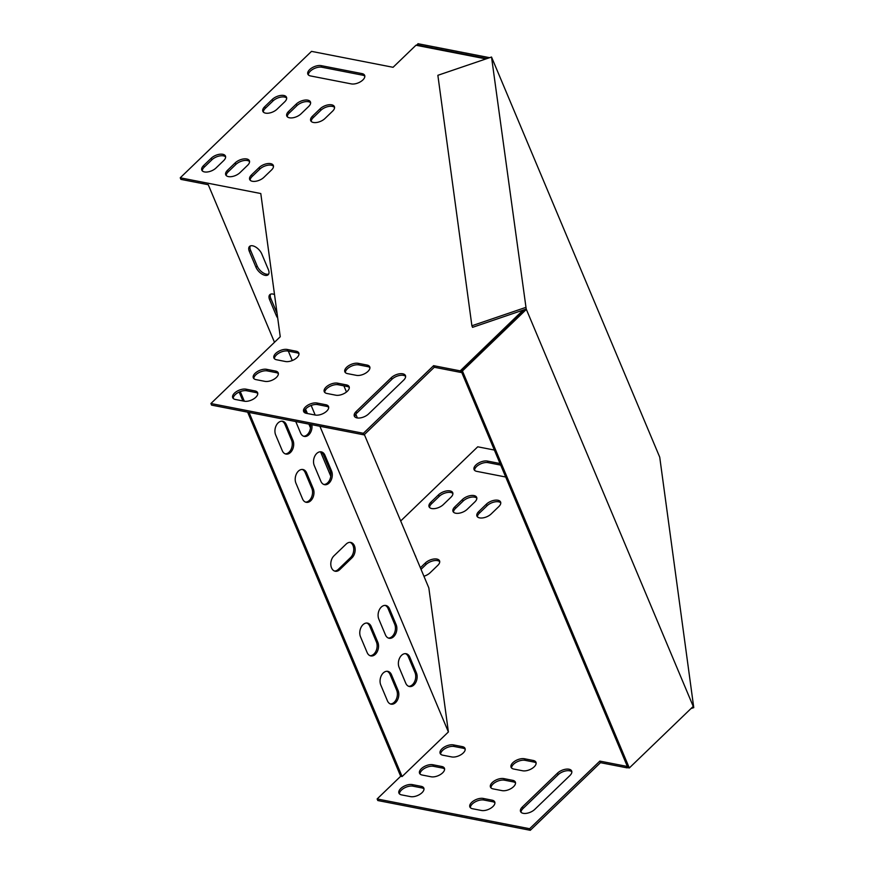 <?xml version="1.0" encoding="UTF-8"?>
<svg xmlns="http://www.w3.org/2000/svg" width="874" height="874" viewBox="0 0 874 874"><rect width="100%" height="100%" fill="white"/><g stroke="black" fill="none" stroke-linecap="round" stroke-linejoin="round"><path stroke-width="1.31" d="M526.214 309.057L491.527 57.029L659.728 457.178L693.759 707.634L526.214 309.057L524.356 309.691L461.013 370.707L462.422 370.98L526.279 309.483M489.593 57.684L417.958 43.7L416.974 45.437M486.96 58.591L416.734 44.88M525.558 307.484L471.894 325.762L437.863 75.306L491.527 57.029M693.158 706.476L629.313 767.973L462.422 370.98M629.313 767.973L627.893 767.7L461.013 370.707M690.984 708.574L693.759 707.634M524.356 309.691L472.561 327.335L471.894 325.762M511.563 767.984A8.685 4.425 157.2 0 1 516.272 762.259A8.685 4.425 157.2 0 1 525.088 760.325L533.959 762.062A8.685 4.425 157.2 0 1 536.144 763.111M490.959 787.835A8.685 4.425 157.2 0 1 495.667 782.11A8.685 4.425 157.2 0 1 504.484 780.176L513.355 781.902A8.685 4.425 157.2 0 1 515.54 782.962M470.354 807.685A8.685 4.425 157.2 0 1 475.063 801.961A8.685 4.425 157.2 0 1 483.879 800.027L492.75 801.753A8.685 4.425 157.2 0 1 494.935 802.813M399.429 793.832A8.685 4.425 157.2 0 1 404.138 788.108A8.685 4.425 157.2 0 1 412.954 786.174L421.825 787.911A8.685 4.425 157.2 0 1 423.999 788.96M530.289 830.3L529.622 828.727L377.131 798.956L377.797 800.529L530.289 830.3L600.493 762.674L627.095 767.864L627.707 767.274M521.035 812.274A8.685 4.425 157.2 0 1 523.013 808.548L558.125 774.735A8.685 4.425 157.2 0 1 571.847 771.851M420.033 773.993A8.685 4.425 157.2 0 1 424.742 768.257A8.685 4.425 157.2 0 1 433.559 766.323L442.43 768.06A8.685 4.425 157.2 0 1 444.604 769.109M440.638 754.142A8.685 4.425 157.2 0 1 445.347 748.417A8.685 4.425 157.2 0 1 454.163 746.483L463.034 748.21A8.685 4.425 157.2 0 1 465.219 749.269M474.56 470.299A8.685 4.425 157.2 0 1 479.28 464.575A8.685 4.425 157.2 0 1 488.096 462.641L500.693 465.099M429.56 507.488A8.685 4.425 157.2 0 1 431.538 503.763L439.174 496.41A8.685 4.425 157.2 0 1 452.907 493.537M453.497 512.164A8.685 4.425 157.2 0 1 455.474 508.439L463.111 501.086A8.685 4.425 157.2 0 1 476.843 498.202M421.028 569.345L425.988 564.56A8.685 4.425 157.2 0 1 439.72 561.687M477.433 516.84A8.685 4.425 157.2 0 1 479.411 513.114L487.047 505.762A8.685 4.425 157.2 0 1 500.78 502.878M533.959 762.062L533.293 760.478A8.685 4.425 157.2 0 1 535.959 762.259A8.685 4.425 157.2 0 1 532.135 768.421A8.685 4.425 157.2 0 1 522.608 770.77L513.748 769.044A8.685 4.425 157.2 0 1 511.082 767.263A8.685 4.425 157.2 0 1 514.906 761.112A8.685 4.425 157.2 0 1 524.433 758.752L525.088 760.325M533.293 760.478L524.433 758.752M513.355 781.902L512.688 780.329A8.685 4.425 157.2 0 1 515.354 782.11A8.685 4.425 157.2 0 1 511.53 788.261A8.685 4.425 157.2 0 1 502.004 790.62L493.144 788.894A8.685 4.425 157.2 0 1 490.478 787.113A8.685 4.425 157.2 0 1 494.302 780.952A8.685 4.425 157.2 0 1 503.828 778.603L504.484 780.176M512.688 780.329L503.828 778.603M492.75 801.753L492.084 800.18A8.685 4.425 157.2 0 1 494.75 801.961A8.685 4.425 157.2 0 1 490.926 808.111A8.685 4.425 157.2 0 1 481.399 810.471L472.539 808.734A8.685 4.425 157.2 0 1 469.873 806.953A8.685 4.425 157.2 0 1 473.697 800.803A8.685 4.425 157.2 0 1 483.224 798.443L483.879 800.027M492.084 800.18L483.224 798.443M421.825 787.911L421.159 786.327A8.685 4.425 157.2 0 1 423.824 788.108A8.685 4.425 157.2 0 1 419.99 794.269A8.685 4.425 157.2 0 1 410.474 796.618L401.603 794.892A8.685 4.425 157.2 0 1 398.937 793.111A8.685 4.425 157.2 0 1 402.772 786.961A8.685 4.425 157.2 0 1 412.288 784.601L412.954 786.174M421.159 786.327L412.288 784.601M334.513 571.039A8.685 5.954 101 0 0 338.358 569.324L350.561 557.568A8.685 5.954 101 0 0 353.741 549.025A8.685 5.954 101 0 0 350.026 542.35M388.427 638.075A8.685 5.954 101 0 0 394.338 633.366A8.685 5.954 101 0 0 394.709 624.32L388.089 608.566A8.685 5.954 101 0 0 385.106 605.398M323.861 484.469A8.685 5.954 101 0 0 329.771 479.771A8.685 5.954 101 0 0 330.143 470.725L323.522 454.972A8.685 5.954 101 0 0 320.539 451.792L330.776 476.188M408.704 686.319A8.685 5.954 101 0 0 414.615 681.611A8.685 5.954 101 0 0 414.997 672.576L408.366 656.822A8.685 5.954 101 0 0 405.394 653.643M303.573 436.224A8.685 5.954 101 0 0 310.423 424.403M305.976 413.238L304.72 410.256M305.539 502.113A8.685 5.954 101 0 0 311.45 497.415A8.685 5.954 101 0 0 311.832 488.369L305.201 472.616A8.685 5.954 101 0 0 302.229 469.436M370.106 655.719A8.685 5.954 101 0 0 376.017 651.01A8.685 5.954 101 0 0 376.399 641.964L369.778 626.21A8.685 5.954 101 0 0 366.796 623.031M285.263 453.868A8.685 5.954 101 0 0 291.173 449.16A8.685 5.954 101 0 0 291.545 440.125L284.924 424.371A8.685 5.954 101 0 0 281.941 421.192M390.394 703.963A8.685 5.954 101 0 0 396.293 699.255A8.685 5.954 101 0 0 396.676 690.209L390.055 674.455A8.685 5.954 101 0 0 387.073 671.287M461.494 371.854L460.871 372.444L434.28 367.255L364.065 434.881L211.574 405.11L210.907 403.526L280.248 336.741L260.791 193.536L180.241 177.804L180.896 179.378L208.263 184.72L274.491 342.291M377.131 798.956L400.685 776.265L247.626 412.146M242.906 400.937L239.17 392.044M308.893 424.108L310.499 427.932M268.384 269.673A8.685 4.523 46.1 0 1 268.209 274.709A8.685 4.523 46.1 0 1 261.982 274.075A8.685 4.523 46.1 0 1 255.973 267.247L249.352 251.493A8.685 4.523 46.1 0 1 249.527 246.446A8.685 4.523 46.1 0 1 255.754 247.091A8.685 4.523 46.1 0 1 261.763 253.919L268.384 269.673M277.714 318.049A8.685 4.523 46.1 0 1 276.25 315.492L269.629 299.738A8.685 4.523 46.1 0 1 269.815 294.691A8.685 4.523 46.1 0 1 274.523 294.549M400.696 520.98L477.728 446.8L494.356 450.044M627.051 765.7L626.429 766.29L627.095 767.864M626.429 766.29L599.837 761.101L600.493 762.674M599.837 761.101L529.622 828.727M558.125 774.735L557.459 773.162A8.685 4.425 157.2 0 1 565.686 769.218A8.685 4.425 157.2 0 1 571.672 770.999A8.685 4.425 157.2 0 1 569.87 775.577L534.768 809.39A8.685 4.425 157.2 0 1 526.53 813.333A8.685 4.425 157.2 0 1 520.554 811.553A8.685 4.425 157.2 0 1 522.357 806.975L523.013 808.548M557.459 773.162L522.357 806.975M442.43 768.06L441.763 766.487A8.685 4.425 157.2 0 1 444.429 768.268A8.685 4.425 157.2 0 1 440.594 774.419A8.685 4.425 157.2 0 1 431.079 776.778L422.218 775.041A8.685 4.425 157.2 0 1 419.553 773.261A8.685 4.425 157.2 0 1 423.377 767.11A8.685 4.425 157.2 0 1 432.903 764.75L433.559 766.323M441.763 766.487L432.903 764.75M463.034 748.21L462.368 746.636A8.685 4.425 157.2 0 1 465.034 748.417A8.685 4.425 157.2 0 1 461.21 754.568A8.685 4.425 157.2 0 1 451.683 756.928L442.823 755.202A8.685 4.425 157.2 0 1 440.157 753.421A8.685 4.425 157.2 0 1 443.981 747.259A8.685 4.425 157.2 0 1 453.508 744.91L454.163 746.483M462.368 746.636L453.508 744.91M505.696 477.007L476.745 471.359A8.685 4.425 157.2 0 1 474.079 469.578A8.685 4.425 157.2 0 1 477.914 463.428A8.685 4.425 157.2 0 1 487.43 461.068L500.026 463.526M430.882 502.189L438.508 494.837A8.685 4.425 157.2 0 1 446.745 490.904A8.685 4.425 157.2 0 1 452.721 492.685A8.685 4.425 157.2 0 1 450.918 497.262L443.293 504.615A8.685 4.425 157.2 0 1 435.055 508.548A8.685 4.425 157.2 0 1 429.079 506.767A8.685 4.425 157.2 0 1 430.882 502.189L431.538 503.763M415.226 555.547A8.685 4.425 157.2 0 1 415.609 556.159A8.685 4.425 157.2 0 1 415.773 556.858M454.819 506.865L462.444 499.513A8.685 4.425 157.2 0 1 470.682 495.569A8.685 4.425 157.2 0 1 476.658 497.35A8.685 4.425 157.2 0 1 474.855 501.927L467.229 509.28A8.685 4.425 157.2 0 1 458.992 513.224A8.685 4.425 157.2 0 1 453.016 511.443A8.685 4.425 157.2 0 1 454.819 506.865L455.474 508.439M420.361 567.772L425.332 562.987A8.685 4.425 157.2 0 1 433.559 559.054A8.685 4.425 157.2 0 1 439.546 560.835A8.685 4.425 157.2 0 1 437.743 565.412L430.106 572.765A8.685 4.425 157.2 0 1 423.923 576.239M478.755 511.53L486.381 504.178A8.685 4.425 157.2 0 1 494.618 500.245A8.685 4.425 157.2 0 1 500.594 502.026A8.685 4.425 157.2 0 1 498.792 506.603L491.166 513.956A8.685 4.425 157.2 0 1 482.929 517.889A8.685 4.425 157.2 0 1 476.953 516.108A8.685 4.425 157.2 0 1 478.755 511.53L479.411 513.114M364.371 434.575L428.828 587.896L448.395 731.953L402.106 776.538L400.685 776.265M338.358 569.324L339.778 569.608A8.685 5.954 -79 0 1 335.212 571.235A8.685 5.954 -79 0 1 330.831 564.877A8.685 5.954 -79 0 1 333.977 555.82L346.191 544.054A8.685 5.954 -79 0 1 350.747 542.426A8.685 5.954 -79 0 1 355.128 548.785A8.685 5.954 -79 0 1 351.982 557.841L350.561 557.568M339.778 569.608L351.982 557.841M389.509 608.85L396.13 624.604A8.685 5.954 -79 0 1 395.529 634.109A8.685 5.954 -79 0 1 389.127 638.271A8.685 5.954 -79 0 1 385.445 634.895L378.824 619.142A8.685 5.954 -79 0 1 379.425 609.637A8.685 5.954 -79 0 1 385.827 605.464A8.685 5.954 -79 0 1 389.509 608.85L388.089 608.566M324.942 455.245L331.563 470.999A8.685 5.954 -79 0 1 330.962 480.503A8.685 5.954 -79 0 1 324.56 484.677A8.685 5.954 -79 0 1 320.878 481.29L314.258 465.536A8.685 5.954 -79 0 1 314.858 456.031A8.685 5.954 -79 0 1 321.261 451.869A8.685 5.954 -79 0 1 324.942 455.245L323.522 454.972M409.786 657.095L416.406 672.849A8.685 5.954 -79 0 1 415.816 682.354A8.685 5.954 -79 0 1 409.403 686.516A8.685 5.954 -79 0 1 405.722 683.14L399.101 667.386A8.685 5.954 -79 0 1 399.702 657.882A8.685 5.954 -79 0 1 406.115 653.719A8.685 5.954 -79 0 1 409.786 657.095L408.366 656.822M305.55 409.119L307.408 413.522M311.843 424.677A8.685 5.954 -79 0 1 304.272 436.421A8.685 5.954 -79 0 1 300.601 433.045L295.762 421.541M306.621 472.889L313.242 488.642A8.685 5.954 -79 0 1 312.652 498.147A8.685 5.954 -79 0 1 306.239 502.31A8.685 5.954 -79 0 1 302.557 498.934L295.936 483.18A8.685 5.954 -79 0 1 296.537 473.675A8.685 5.954 -79 0 1 302.95 469.513A8.685 5.954 -79 0 1 306.621 472.889L305.201 472.616M371.188 626.494L377.819 642.248A8.685 5.954 -79 0 1 377.218 651.742A8.685 5.954 -79 0 1 370.805 655.915A8.685 5.954 -79 0 1 367.135 652.539L360.503 636.785A8.685 5.954 -79 0 1 361.104 627.281A8.685 5.954 -79 0 1 367.517 623.107A8.685 5.954 -79 0 1 371.188 626.494L369.778 626.21M286.344 424.644L292.965 440.398A8.685 5.954 -79 0 1 292.364 449.902A8.685 5.954 -79 0 1 285.962 454.065A8.685 5.954 -79 0 1 282.28 450.689L275.66 434.935A8.685 5.954 -79 0 1 276.26 425.43A8.685 5.954 -79 0 1 282.663 421.268A8.685 5.954 -79 0 1 286.344 424.644L284.924 424.371M391.476 674.739L398.096 690.493A8.685 5.954 -79 0 1 397.495 699.998A8.685 5.954 -79 0 1 391.093 704.16A8.685 5.954 -79 0 1 387.411 700.784L380.791 685.03A8.685 5.954 -79 0 1 381.392 675.526A8.685 5.954 -79 0 1 387.794 671.352A8.685 5.954 -79 0 1 391.476 674.739L390.055 674.455M320.168 108.758L312.531 116.111A8.685 4.425 -22.8 0 0 310.729 120.688A8.685 4.425 -22.8 0 0 316.716 122.469A8.685 4.425 -22.8 0 0 324.942 118.536L332.579 111.184A8.685 4.425 -22.8 0 0 334.381 106.606A8.685 4.425 -22.8 0 0 328.395 104.825A8.685 4.425 -22.8 0 0 320.168 108.758L320.824 110.332L313.198 117.684A8.685 4.425 -22.8 0 0 311.21 121.41M296.231 104.082L288.595 111.435A8.685 4.425 -22.8 0 0 286.792 116.013A8.685 4.425 -22.8 0 0 292.779 117.793A8.685 4.425 -22.8 0 0 301.006 113.86L308.642 106.508A8.685 4.425 -22.8 0 0 310.445 101.93A8.685 4.425 -22.8 0 0 304.458 100.149A8.685 4.425 -22.8 0 0 296.231 104.082L296.887 105.667L289.261 113.008A8.685 4.425 -22.8 0 0 287.273 116.734M272.284 99.418L264.658 106.759A8.685 4.425 -22.8 0 0 262.856 111.337A8.685 4.425 -22.8 0 0 268.842 113.128A8.685 4.425 -22.8 0 0 277.069 109.184L284.706 101.832A8.685 4.425 -22.8 0 0 286.497 97.254A8.685 4.425 -22.8 0 0 280.521 95.474A8.685 4.425 -22.8 0 0 272.284 99.418L272.95 100.991L265.314 108.343A8.685 4.425 -22.8 0 0 263.336 112.069M211.235 158.216L203.598 165.568A8.685 4.425 -22.8 0 0 201.807 170.146A8.685 4.425 -22.8 0 0 207.783 171.927A8.685 4.425 -22.8 0 0 216.02 167.994L223.646 160.641A8.685 4.425 -22.8 0 0 225.448 156.064A8.685 4.425 -22.8 0 0 219.461 154.283A8.685 4.425 -22.8 0 0 211.235 158.216L211.901 159.789L204.265 167.142A8.685 4.425 -22.8 0 0 202.287 170.867M266.679 369.331A8.685 4.425 -22.8 0 0 257.153 371.69A8.685 4.425 -22.8 0 0 253.329 377.841A8.685 4.425 -22.8 0 0 255.995 379.622L264.855 381.348A8.685 4.425 -22.8 0 0 274.381 378.999A8.685 4.425 -22.8 0 0 278.205 372.837A8.685 4.425 -22.8 0 0 275.539 371.057L266.679 369.331L267.335 370.904A8.685 4.425 -22.8 0 0 258.518 372.837A8.685 4.425 -22.8 0 0 253.81 378.562M356.133 411.545A8.685 4.425 -22.8 0 0 354.331 416.122A8.685 4.425 -22.8 0 0 360.317 417.903A8.685 4.425 -22.8 0 0 368.544 413.97L403.646 380.157A8.685 4.425 -22.8 0 0 405.449 375.58A8.685 4.425 -22.8 0 0 399.473 373.799A8.685 4.425 -22.8 0 0 391.235 377.732L356.133 411.545L356.789 413.129A8.685 4.425 -22.8 0 0 354.811 416.854M246.075 389.181A8.685 4.425 -22.8 0 0 236.548 391.53A8.685 4.425 -22.8 0 0 232.724 397.692A8.685 4.425 -22.8 0 0 235.39 399.473L244.25 401.199A8.685 4.425 -22.8 0 0 253.777 398.839A8.685 4.425 -22.8 0 0 257.601 392.688A8.685 4.425 -22.8 0 0 254.935 390.907L246.075 389.181L246.73 390.754A8.685 4.425 -22.8 0 0 237.914 392.688A8.685 4.425 -22.8 0 0 233.205 398.413M523.187 310.084L460.216 370.871L433.613 365.671L363.398 433.296L210.907 403.526M180.241 177.804L311.505 51.369L393.071 67.298L415.958 45.24L485.988 58.919M296.144 351.217L287.284 349.48A8.685 4.425 -22.8 0 0 277.768 351.84A8.685 4.425 -22.8 0 0 273.933 357.99A8.685 4.425 -22.8 0 0 276.599 359.771L285.459 361.508A8.685 4.425 -22.8 0 0 294.986 359.148A8.685 4.425 -22.8 0 0 298.81 352.998A8.685 4.425 -22.8 0 0 296.144 351.217L296.81 352.79L287.95 351.053A8.685 4.425 -22.8 0 0 279.134 352.987A8.685 4.425 -22.8 0 0 274.414 358.722M325.86 404.749L317 403.023A8.685 4.425 -22.8 0 0 307.473 405.383A8.685 4.425 -22.8 0 0 303.649 411.534A8.685 4.425 -22.8 0 0 306.315 413.315L315.175 415.041A8.685 4.425 -22.8 0 0 324.702 412.692A8.685 4.425 -22.8 0 0 328.526 406.53A8.685 4.425 -22.8 0 0 325.86 404.749L326.526 406.334L317.655 404.596A8.685 4.425 -22.8 0 0 308.839 406.53A8.685 4.425 -22.8 0 0 304.13 412.255M346.465 384.91L337.604 383.173A8.685 4.425 -22.8 0 0 328.089 385.532A8.685 4.425 -22.8 0 0 324.254 391.683A8.685 4.425 -22.8 0 0 326.92 393.464L335.791 395.201A8.685 4.425 -22.8 0 0 345.306 392.841A8.685 4.425 -22.8 0 0 349.13 386.69A8.685 4.425 -22.8 0 0 346.465 384.91L347.131 386.483L338.271 384.757A8.685 4.425 -22.8 0 0 329.454 386.69A8.685 4.425 -22.8 0 0 324.735 392.415M367.08 365.059L358.209 363.333A8.685 4.425 -22.8 0 0 348.693 365.682A8.685 4.425 -22.8 0 0 344.859 371.843A8.685 4.425 -22.8 0 0 347.524 373.624L356.395 375.35A8.685 4.425 -22.8 0 0 365.911 372.99A8.685 4.425 -22.8 0 0 369.746 366.84A8.685 4.425 -22.8 0 0 367.08 365.059L367.736 366.632L358.875 364.906A8.685 4.425 -22.8 0 0 350.059 366.84A8.685 4.425 -22.8 0 0 345.339 372.564M361.989 73.602L321.206 65.648A8.685 4.425 -22.8 0 0 311.69 67.997A8.685 4.425 -22.8 0 0 307.856 74.159A8.685 4.425 -22.8 0 0 310.521 75.94L351.304 83.893A8.685 4.425 -22.8 0 0 360.831 81.544A8.685 4.425 -22.8 0 0 364.655 75.383A8.685 4.425 -22.8 0 0 361.989 73.602L362.655 75.186L321.872 67.222A8.685 4.425 -22.8 0 0 313.056 69.155A8.685 4.425 -22.8 0 0 308.347 74.88M235.172 162.892L227.546 170.244A8.685 4.425 -22.8 0 0 225.743 174.822A8.685 4.425 -22.8 0 0 231.719 176.603A8.685 4.425 -22.8 0 0 239.957 172.67L247.582 165.317A8.685 4.425 -22.8 0 0 249.385 160.74A8.685 4.425 -22.8 0 0 243.409 158.959A8.685 4.425 -22.8 0 0 235.172 162.892L235.838 164.465L228.201 171.817A8.685 4.425 -22.8 0 0 226.224 175.543M259.108 167.568L251.483 174.92A8.685 4.425 -22.8 0 0 249.68 179.498A8.685 4.425 -22.8 0 0 255.656 181.279A8.685 4.425 -22.8 0 0 263.893 177.346L271.519 169.993A8.685 4.425 -22.8 0 0 273.322 165.415A8.685 4.425 -22.8 0 0 267.346 163.635A8.685 4.425 -22.8 0 0 259.108 167.568L259.775 169.141L252.138 176.493A8.685 4.425 -22.8 0 0 250.161 180.219M334.556 107.458A8.685 4.425 -22.8 0 0 320.824 110.332M310.62 102.782A8.685 4.425 -22.8 0 0 296.887 105.667M286.683 98.106A8.685 4.425 -22.8 0 0 272.95 100.991M225.623 156.916A8.685 4.425 -22.8 0 0 211.901 159.789M278.391 373.69A8.685 4.425 -22.8 0 0 276.206 372.641L267.335 370.904M405.634 376.432A8.685 4.425 -22.8 0 0 391.902 379.305L356.789 413.129M257.786 393.54A8.685 4.425 -22.8 0 0 255.601 392.481L246.73 390.754M298.995 353.839A8.685 4.425 -22.8 0 0 296.81 352.79M328.711 407.382A8.685 4.425 -22.8 0 0 326.526 406.334M349.316 387.543A8.685 4.425 -22.8 0 0 347.131 386.483M369.921 367.692A8.685 4.425 -22.8 0 0 367.736 366.632M364.84 76.235A8.685 4.425 -22.8 0 0 362.655 75.186M249.571 161.592A8.685 4.425 -22.8 0 0 235.838 164.465M273.507 166.268A8.685 4.425 -22.8 0 0 259.775 169.141M402.106 776.538L249.035 412.419M244.327 401.21L240.284 391.585M250.248 245.976A8.685 4.523 -133.9 0 0 250.576 250.314L257.196 266.067A8.685 4.523 -133.9 0 0 268.711 274.01M270.525 294.221A8.685 4.523 -133.9 0 0 270.853 298.558L277.069 313.362M288.322 351.13L292.277 360.536M311.155 405.449L315.186 415.052M319.895 426.25L448.395 731.953M343.897 385.849L346.475 392.011M355.816 414.221L357.39 417.969M363.398 433.296L364.065 434.881M433.613 365.671L434.28 367.255M460.216 370.871L460.871 372.444M488.096 462.641L487.43 461.068M438.508 494.837L439.174 496.41M462.444 499.513L463.111 501.086M425.332 562.987L425.988 564.56M486.381 504.178L487.047 505.762M396.13 624.604L394.709 624.32M331.563 470.999L330.143 470.725M416.406 672.849L414.997 672.576M313.242 488.642L311.832 488.369M377.819 642.248L376.399 641.964M292.965 440.398L291.545 440.125M398.096 690.493L396.676 690.209M257.196 266.067L255.973 267.247M249.352 251.493L250.576 250.314M277.233 314.553L276.25 315.492M269.629 299.738L270.853 298.558M312.531 116.111L313.198 117.684M288.595 111.435L289.261 113.008M264.658 106.759L265.314 108.343M203.598 165.568L204.265 167.142M275.539 371.057L276.206 372.641M391.235 377.732L391.902 379.305M254.935 390.907L255.601 392.481M287.284 349.48L287.95 351.053M317 403.023L317.655 404.596M337.604 383.173L338.271 384.757M358.209 363.333L358.875 364.906M321.206 65.648L321.872 67.222M227.546 170.244L228.201 171.817M251.483 174.92L252.138 176.493"/></g></svg>
